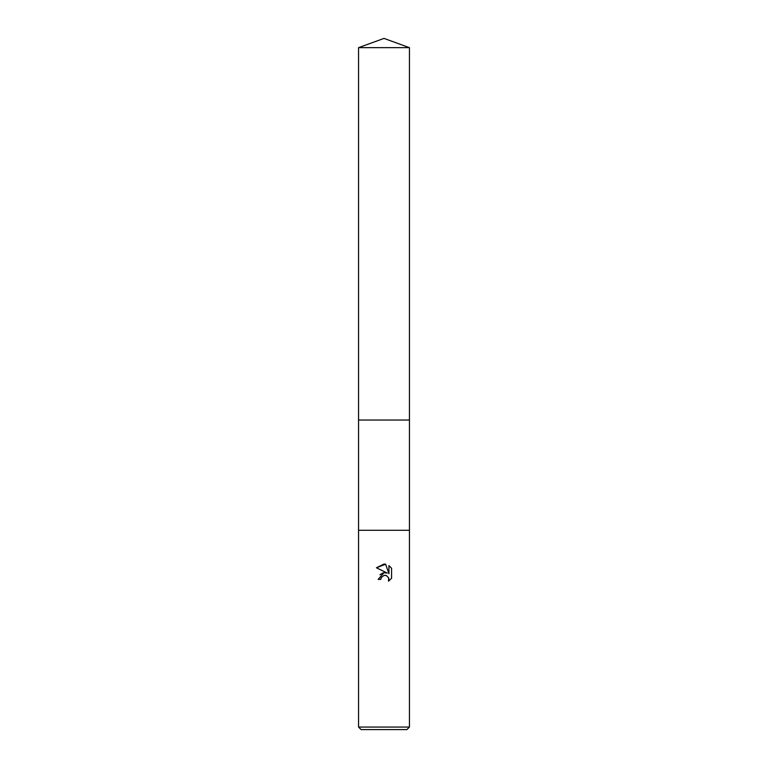 <?xml version="1.0" encoding="UTF-8"?>
<svg xmlns="http://www.w3.org/2000/svg" width="768" height="768" viewBox="0 0 768 768"><rect width="100%" height="100%" fill="white"/><g stroke="black" fill="none" stroke-linecap="round" stroke-linejoin="round"><path stroke-width="1.15" d="M358.56 47.664L409.44 47.664L384 38.4L358.56 47.664L358.56 530.294L409.44 530.294L409.44 727.056L358.56 727.056L361.104 729.6L406.896 729.6L409.44 727.056M358.56 727.056L358.56 530.294L409.44 530.294L409.44 420.048L358.56 420.048M384 575.395L381.254 577.546L380.822 579.389L378.144 579.389L384 572.698L387.245 573.091L376.445 567.773L384 564.048L385.642 564.221L388.934 573.725L388.934 565.584L391.565 568.234L391.565 578.275L388.522 581.184L388.637 577.805L386.448 575.606L384 575.395L385.738 575.395M380.822 579.389L381.091 577.901M385.642 564.221L376.445 567.773M391.565 568.234L388.934 565.584M387.245 573.091L383.837 572.726M383.03 572.899L379.949 574.771M388.896 578.707L388.522 581.184L391.565 578.275M409.44 47.664L409.44 420.048"/></g></svg>
